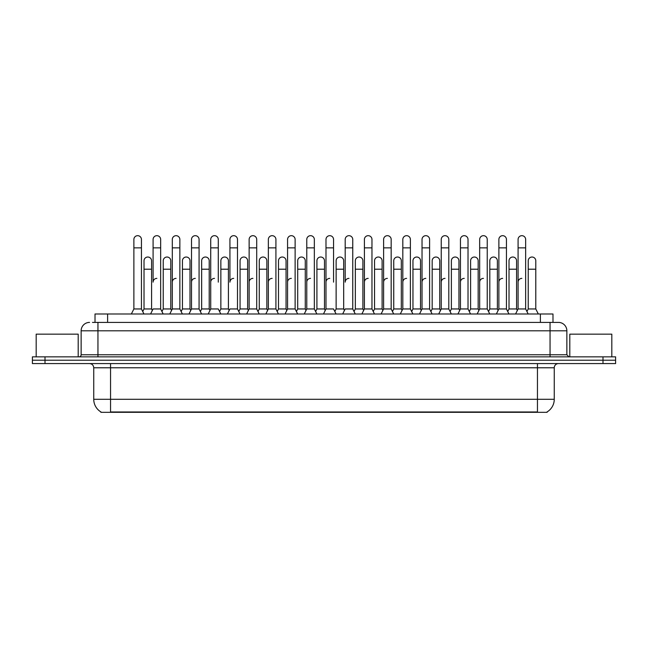 <?xml version="1.0" encoding="UTF-8"?>
<svg xmlns="http://www.w3.org/2000/svg" width="648" height="648" viewBox="0 0 648 648"><rect width="100%" height="100%" fill="white"/><g stroke="black" fill="none" stroke-linecap="round" stroke-linejoin="round"><path stroke-width="0.97" d="M95.013 322.404L95.013 313.997L552.987 313.997L552.987 322.404M547.115 411.909L547.115 412.322L100.886 412.322L100.886 411.909M101.015 411.982A14.71 14.71 0 0 1 93.741 399.298L110.549 399.298L110.549 411.982L537.451 411.982L537.451 399.298L554.259 399.298L554.259 367.781A4.204 4.204 0 0 1 558.455 363.577M93.741 399.298L93.741 367.781C93.498 365.229 92.097 363.828 89.546 363.577M546.985 411.982A14.71 14.71 0 0 0 554.259 399.298M45.004 356.854L615.6 356.854L615.6 360.215L32.4 360.215L32.4 363.577L45.004 363.577L45.004 360.215L32.4 360.215L32.4 356.854L45.004 356.854L45.004 360.215L615.6 360.215L615.6 363.577L45.004 363.577M92.68 322.404L558.455 322.404A8.4 8.4 0 0 1 566.862 330.804L566.862 354.756L568.96 356.854M92.486 322.404L97.945 322.404L97.945 330.804L81.138 330.804L81.138 354.756A2.098 2.098 0 0 1 79.04 356.854M89.546 322.404A8.4 8.4 0 0 0 81.138 330.804M558.325 322.404L555.514 322.404M515.565 313.997L518.084 308.958L525.65 308.958L528.169 313.997M538.31 313.997L535.791 308.958L528.225 308.958L526.937 311.534L525.65 308.958L525.65 239.46A3.783 3.783 0 0 0 521.867 235.678A3.783 3.783 0 0 1 522.102 235.686M496.352 313.997L498.879 308.958L506.436 308.958L507.724 311.534L509.012 308.958L516.577 308.958L517.331 310.465L518.084 308.958L518.084 247.868L525.65 247.868M518.084 247.868L518.084 239.46A3.783 3.783 0 0 1 521.867 235.678M535.791 308.958L535.791 260.804A3.783 3.783 0 0 0 532.243 257.029A3.783 3.783 0 0 1 535.791 260.804M528.225 308.958L528.225 269.212L535.791 269.212M528.225 269.212L528.225 260.804A3.783 3.783 0 0 1 532.243 257.029M518.084 282.147A3.783 3.783 0 0 1 521.867 278.373M477.147 313.997L479.666 308.958L487.231 308.958L488.519 311.534L489.807 308.958L497.364 308.958L498.126 310.465L498.879 308.958L498.879 247.868L506.436 247.868L506.436 308.958L508.964 313.997M498.879 247.868L498.879 239.46A3.783 3.783 0 0 1 502.897 235.686A3.783 3.783 0 0 1 506.436 239.46L506.436 247.868M457.934 313.997L460.453 308.958L468.018 308.958L469.306 311.534L470.594 308.958L478.159 308.958L478.913 310.465L479.666 308.958L479.666 247.868L487.231 247.868L487.231 308.958L489.75 313.997M479.666 247.868L479.666 239.46A3.783 3.783 0 0 1 483.683 235.686A3.783 3.783 0 0 1 487.231 239.46L487.231 247.868M438.72 313.997L441.248 308.958L448.805 308.958L450.093 311.534L451.381 308.958L458.946 308.958L459.699 310.465L460.453 308.958L460.453 247.868L468.018 247.868L468.018 308.958L470.537 313.997M460.453 247.868L460.453 239.46A3.783 3.783 0 0 1 464.478 235.686A3.783 3.783 0 0 1 468.018 239.46L468.018 247.868M430.888 311.534L432.175 308.958L439.733 308.958L440.494 310.465L441.248 308.958L441.248 247.868L448.805 247.868L448.805 308.958L451.332 313.997M441.248 247.868L441.248 239.46A3.783 3.783 0 0 1 445.265 235.686A3.783 3.783 0 0 1 448.805 239.46L448.805 247.868M516.577 308.958L516.577 260.804A3.783 3.783 0 0 0 513.03 257.029A3.783 3.783 0 0 1 516.577 260.804M509.012 308.958L509.012 269.212L516.577 269.212M509.012 269.212L509.012 260.804A3.783 3.783 0 0 1 513.03 257.029M497.364 308.958L497.364 260.804A3.783 3.783 0 0 0 493.825 257.029A3.783 3.783 0 0 1 497.364 260.804M489.807 308.958L489.807 269.212L497.364 269.212M489.807 269.212L489.807 260.804A3.783 3.783 0 0 1 493.825 257.029M478.159 308.958L478.159 260.804A3.783 3.783 0 0 0 474.611 257.029A3.783 3.783 0 0 1 478.159 260.804M470.594 308.958L470.594 269.212L478.159 269.212M470.594 269.212L470.594 260.804A3.783 3.783 0 0 1 474.611 257.029M498.879 308.958L498.879 282.147A3.783 3.783 0 0 1 502.654 278.373M78.197 356.854L78.197 334.166L36.183 334.166L36.183 356.854M611.817 356.854L611.817 334.166L569.803 334.166L569.803 356.854M458.946 308.958L458.946 260.804A3.783 3.783 0 0 0 455.406 257.029A3.783 3.783 0 0 1 458.946 260.804M451.381 308.958L451.381 269.212L458.946 269.212M451.381 269.212L451.381 260.804A3.783 3.783 0 0 1 455.406 257.029M479.666 282.147A3.783 3.783 0 0 1 483.449 278.373M460.453 308.958L460.453 282.147A3.783 3.783 0 0 1 464.235 278.373M448.805 308.958L448.805 282.147M441.248 282.147A3.783 3.783 0 0 1 445.03 278.373M419.515 313.997L422.034 308.958L429.6 308.958L432.119 313.997M429.6 308.958L429.6 239.46A3.783 3.783 0 0 0 425.817 235.678A3.783 3.783 0 0 1 426.052 235.686M411.674 311.534L412.962 308.958L420.528 308.958L421.281 310.465L422.034 308.958L422.034 247.868L429.6 247.868M422.034 247.868L422.034 239.46A3.783 3.783 0 0 1 425.817 235.678M400.302 313.997L402.821 308.958L410.387 308.958L412.906 313.997M410.387 308.958L410.387 239.46A3.783 3.783 0 0 0 406.604 235.678A3.783 3.783 0 0 1 406.847 235.686M381.097 313.997L383.616 308.958L391.173 308.958L392.461 311.534L393.749 308.958L401.315 308.958L402.068 310.465L402.821 308.958L402.821 247.868L410.387 247.868M402.821 247.868L402.821 239.46A3.783 3.783 0 0 1 406.604 235.678M361.884 313.997L364.403 308.958L371.968 308.958L373.256 311.534L374.544 308.958L382.109 308.958L382.863 310.465L383.616 308.958L383.616 247.868L391.173 247.868L391.173 308.958L393.701 313.997M383.616 247.868L383.616 239.46A3.783 3.783 0 0 1 387.634 235.686A3.783 3.783 0 0 1 391.173 239.46L391.173 247.868M354.043 311.534L355.331 308.958L362.896 308.958L363.649 310.465L364.403 308.958L364.403 247.868L371.968 247.868L371.968 308.958L374.487 313.997M364.403 247.868L364.403 239.46A3.783 3.783 0 0 1 368.42 235.686A3.783 3.783 0 0 1 371.968 239.46L371.968 247.868M439.733 308.958L439.733 260.804A3.783 3.783 0 0 0 436.193 257.029A3.783 3.783 0 0 1 439.733 260.804M432.175 308.958L432.175 269.212L439.733 269.212M432.175 269.212L432.175 260.804A3.783 3.783 0 0 1 436.193 257.029M420.528 308.958L420.528 260.804A3.783 3.783 0 0 0 416.98 257.029A3.783 3.783 0 0 1 420.528 260.804M412.962 308.958L412.962 269.212L420.528 269.212M412.962 269.212L412.962 260.804A3.783 3.783 0 0 1 416.98 257.029M401.315 308.958L401.315 260.804A3.783 3.783 0 0 0 397.775 257.029A3.783 3.783 0 0 1 401.315 260.804M393.749 308.958L393.749 269.212L401.315 269.212M393.749 269.212L393.749 260.804A3.783 3.783 0 0 1 397.775 257.029M382.109 308.958L382.109 260.804A3.783 3.783 0 0 0 378.562 257.029A3.783 3.783 0 0 1 382.109 260.804M374.544 308.958L374.544 269.212L382.109 269.212M374.544 269.212L374.544 260.804A3.783 3.783 0 0 1 378.562 257.029M422.034 282.147A3.783 3.783 0 0 1 425.817 278.373M402.821 282.147A3.783 3.783 0 0 1 406.604 278.373M383.616 282.147A3.783 3.783 0 0 1 387.399 278.373M342.671 313.997L345.19 308.958L352.755 308.958L355.274 313.997M352.755 308.958L352.755 239.46A3.783 3.783 0 0 0 348.972 235.678A3.783 3.783 0 0 1 349.215 235.686M348.972 278.373A3.783 3.783 0 0 0 345.19 282.147L345.19 247.868L352.755 247.868M345.19 247.868L345.19 239.46A3.783 3.783 0 0 1 348.972 235.678M323.465 313.997L325.985 308.958L333.55 308.958L336.069 313.997M333.55 282.147L333.55 239.46A3.783 3.783 0 0 0 329.767 235.678A3.783 3.783 0 0 1 330.002 235.686M315.625 311.534L316.913 308.958L324.478 308.958L325.231 310.465L325.985 308.958L325.985 247.868L333.55 247.868M325.985 247.868L325.985 239.46A3.783 3.783 0 0 1 329.767 235.678M304.252 313.997L306.771 308.958L314.337 308.958L316.856 313.997M314.337 308.958L314.337 239.46A3.783 3.783 0 0 0 310.554 235.678A3.783 3.783 0 0 1 310.789 235.686M306.771 308.958L306.771 247.868L314.337 247.868M306.771 247.868L306.771 239.46A3.783 3.783 0 0 1 310.554 235.678M285.039 313.997L287.566 308.958L295.124 308.958L297.651 313.997M295.124 308.958L295.124 239.46A3.783 3.783 0 0 0 291.341 235.678A3.783 3.783 0 0 1 291.584 235.686M287.566 308.958L287.566 247.868L295.124 247.868M287.566 247.868L287.566 239.46A3.783 3.783 0 0 1 291.341 235.678M265.834 313.997L268.353 308.958L275.918 308.958L278.438 313.997M275.918 308.958L275.918 239.46A3.783 3.783 0 0 0 272.136 235.678A3.783 3.783 0 0 1 272.371 235.686M268.353 308.958L268.353 247.868L275.918 247.868M268.353 247.868L268.353 239.46A3.783 3.783 0 0 1 272.136 235.678M246.621 313.997L249.14 308.958L256.705 308.958L259.224 313.997M256.705 308.958L256.705 239.46A3.783 3.783 0 0 0 252.923 235.678A3.783 3.783 0 0 1 253.157 235.686M249.14 308.958L249.14 247.868L256.705 247.868M249.14 247.868L249.14 239.46A3.783 3.783 0 0 1 252.923 235.678M362.896 308.958L362.896 260.804A3.783 3.783 0 0 0 359.348 257.029A3.783 3.783 0 0 1 362.896 260.804M355.331 308.958L355.331 269.212L362.896 269.212M355.331 269.212L355.331 260.804A3.783 3.783 0 0 1 359.348 257.029M334.838 311.534L336.126 308.958L343.683 308.958L344.436 310.465M343.683 308.958L343.683 260.804A3.783 3.783 0 0 0 340.143 257.029A3.783 3.783 0 0 1 343.683 260.804M336.126 308.958L336.126 269.212L343.683 269.212M336.126 269.212L336.126 260.804A3.783 3.783 0 0 1 340.143 257.029M324.478 308.958L324.478 260.804A3.783 3.783 0 0 0 320.93 257.029A3.783 3.783 0 0 1 324.478 260.804M316.913 308.958L316.913 269.212L324.478 269.212M316.913 269.212L316.913 260.804A3.783 3.783 0 0 1 320.93 257.029M296.411 311.534L297.699 308.958L305.265 308.958L306.018 310.465M305.265 308.958L305.265 260.804A3.783 3.783 0 0 0 301.717 257.029A3.783 3.783 0 0 1 305.265 260.804M297.699 308.958L297.699 269.212L305.265 269.212M297.699 269.212L297.699 260.804A3.783 3.783 0 0 1 301.717 257.029M277.206 311.534L278.494 308.958L286.051 308.958L286.805 310.465M286.051 308.958L286.051 260.804A3.783 3.783 0 0 0 282.512 257.029A3.783 3.783 0 0 1 286.051 260.804M278.494 308.958L278.494 269.212L286.051 269.212M278.494 269.212L278.494 260.804A3.783 3.783 0 0 1 282.512 257.029M257.993 311.534L259.281 308.958L266.846 308.958L267.6 310.465M266.846 308.958L266.846 260.804A3.783 3.783 0 0 0 263.299 257.029A3.783 3.783 0 0 1 266.846 260.804M259.281 308.958L259.281 269.212L266.846 269.212M259.281 269.212L259.281 260.804A3.783 3.783 0 0 1 263.299 257.029M364.403 282.147A3.783 3.783 0 0 1 368.186 278.373M325.985 282.147A3.783 3.783 0 0 1 329.767 278.373M306.771 282.147A3.783 3.783 0 0 1 310.554 278.373M287.566 282.147A3.783 3.783 0 0 1 291.341 278.373M268.353 282.147A3.783 3.783 0 0 1 272.136 278.373M227.408 313.997L229.935 308.958L237.492 308.958L240.019 313.997M237.492 308.958L237.492 239.46A3.783 3.783 0 0 0 233.709 235.678A3.783 3.783 0 0 1 233.952 235.686M233.709 278.373A3.783 3.783 0 0 0 229.935 282.147L229.935 247.868L237.492 247.868M229.935 247.868L229.935 239.46A3.783 3.783 0 0 1 233.709 235.678M208.202 313.997L210.721 308.958L218.287 308.958L220.806 313.997M218.287 282.147L218.287 239.46A3.783 3.783 0 0 0 214.504 235.678A3.783 3.783 0 0 1 214.739 235.686M210.721 308.958L210.721 247.868L218.287 247.868M210.721 247.868L210.721 239.46A3.783 3.783 0 0 1 214.504 235.678M188.989 313.997L191.508 308.958L199.074 308.958L201.593 313.997M209.968 310.465L209.215 308.958L201.65 308.958L200.362 311.534L199.074 308.958L199.074 239.46A3.783 3.783 0 0 0 195.291 235.678A3.783 3.783 0 0 1 195.534 235.686M169.776 313.997L172.303 308.958L179.861 308.958L181.148 311.534L182.436 308.958L190.002 308.958L190.755 310.465L191.508 308.958L191.508 247.868L199.074 247.868M191.508 247.868L191.508 239.46A3.783 3.783 0 0 1 195.291 235.678M172.303 308.958L172.303 247.868L179.861 247.868L179.861 308.958L182.388 313.997M172.303 247.868L172.303 239.46A3.783 3.783 0 0 1 176.321 235.686A3.783 3.783 0 0 1 179.861 239.46L179.861 247.868M150.571 313.997L153.09 308.958L160.655 308.958L163.174 313.997M171.55 310.465L170.788 308.958L163.231 308.958L161.943 311.534L160.655 308.958L160.655 239.46A3.783 3.783 0 0 0 156.873 235.678A3.783 3.783 0 0 1 157.108 235.686M156.873 278.373A3.783 3.783 0 0 0 153.09 282.147L153.09 247.868L160.655 247.868M153.09 247.868L153.09 239.46A3.783 3.783 0 0 1 156.873 235.678M131.358 313.997L133.877 308.958L141.442 308.958L143.961 313.997M141.442 308.958L141.442 239.46A3.783 3.783 0 0 0 137.66 235.678A3.783 3.783 0 0 1 137.903 235.686M133.877 308.958L133.877 247.868L141.442 247.868M133.877 247.868L133.877 239.46A3.783 3.783 0 0 1 137.66 235.678M238.78 311.534L240.068 308.958L247.633 308.958L248.386 310.465M247.633 308.958L247.633 260.804A3.783 3.783 0 0 0 244.094 257.029A3.783 3.783 0 0 1 247.633 260.804M240.068 308.958L240.068 269.212L247.633 269.212M240.068 269.212L240.068 260.804A3.783 3.783 0 0 1 244.094 257.029M219.575 311.534L220.863 308.958L228.42 308.958L229.181 310.465M228.42 308.958L228.42 260.804A3.783 3.783 0 0 0 224.88 257.029A3.783 3.783 0 0 1 228.42 260.804M220.863 308.958L220.863 269.212L228.42 269.212M220.863 269.212L220.863 260.804A3.783 3.783 0 0 1 224.88 257.029M209.215 308.958L209.215 260.804A3.783 3.783 0 0 0 205.667 257.029A3.783 3.783 0 0 1 209.215 260.804M201.65 308.958L201.65 269.212L209.215 269.212M201.65 269.212L201.65 260.804A3.783 3.783 0 0 1 205.667 257.029M190.002 308.958L190.002 260.804A3.783 3.783 0 0 0 186.462 257.029A3.783 3.783 0 0 1 190.002 260.804M182.436 308.958L182.436 269.212L190.002 269.212M182.436 269.212L182.436 260.804A3.783 3.783 0 0 1 186.462 257.029M170.788 308.958L170.788 260.804A3.783 3.783 0 0 0 167.249 257.029A3.783 3.783 0 0 1 170.788 260.804M163.231 308.958L163.231 269.212L170.788 269.212M163.231 269.212L163.231 260.804A3.783 3.783 0 0 1 167.249 257.029M142.73 311.534L144.018 308.958L151.583 308.958L152.337 310.465M151.583 308.958L151.583 260.804A3.783 3.783 0 0 0 148.036 257.029A3.783 3.783 0 0 1 151.583 260.804M144.018 308.958L144.018 269.212L151.583 269.212M144.018 269.212L144.018 260.804A3.783 3.783 0 0 1 148.036 257.029M249.14 282.147A3.783 3.783 0 0 1 252.923 278.373M210.721 282.147A3.783 3.783 0 0 1 214.504 278.373M191.508 282.147A3.783 3.783 0 0 1 195.291 278.373M172.303 282.147A3.783 3.783 0 0 1 176.086 278.373M160.655 308.958L160.655 282.147M535.766 412.322L535.766 411.909M112.234 412.322L112.234 411.909M107.617 322.404L107.617 313.997M540.383 322.404L540.383 313.997M537.451 363.577L537.451 367.781L93.741 367.781M554.259 367.781L537.451 367.781L537.451 399.298L110.549 399.298L110.549 363.577M602.996 363.577L602.996 356.854M97.945 356.854L97.945 354.756L566.862 354.756M81.138 354.756L97.945 354.756L97.945 330.804L550.055 330.804L550.055 356.854M566.862 330.804L550.055 330.804L550.055 322.404"/></g></svg>
